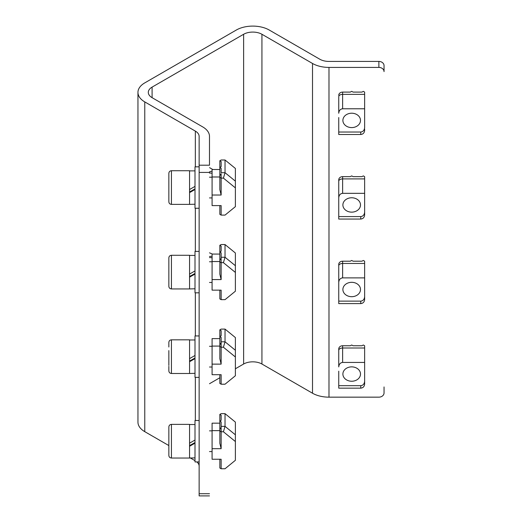 <?xml version="1.0" encoding="UTF-8"?>
<svg xmlns="http://www.w3.org/2000/svg" width="522" height="522" viewBox="0 0 522 522"><rect width="100%" height="100%" fill="white"/><g stroke="black" fill="none" stroke-linecap="round" stroke-linejoin="round"><path stroke-width="0.78" d="M235.383 368.78L243.624 364.023A12.946 7.471 180 0 1 261.933 364.023L312.508 393.223A23.301 13.455 0 0 0 328.984 397.157L378.874 397.157A5.181 4.228 180 0 0 384.048 392.929L384.048 386.952A5.181 4.228 0 0 1 384.048 386.959L384.048 392.929M312.508 63.469A23.301 13.455 0 0 0 328.984 67.41L378.874 67.41L378.874 61.426L328.984 61.426A12.946 7.471 180 0 1 319.829 59.24L269.254 30.041A23.301 13.455 0 0 0 236.303 30.041L144.77 82.887A23.301 13.455 0 0 0 137.952 92.394A23.301 13.455 0 0 0 144.77 101.907L195.345 131.107A12.946 7.471 180 0 1 199.136 136.392L199.136 172.417L199.136 165.2L209.492 165.2L209.492 136.392A23.301 13.455 0 0 0 202.673 126.879L152.098 97.679A12.946 7.471 180 0 1 148.307 92.394A12.946 7.471 180 0 1 152.098 87.109L243.624 34.269A12.946 7.471 180 0 1 261.933 34.269L312.508 63.469L312.508 393.223M378.874 61.426A5.181 4.228 0 0 1 384.048 65.655L384.048 71.631A5.181 4.228 180 0 0 378.874 67.41M196.872 461.918A12.946 7.471 180 0 1 199.136 466.146M137.952 92.394L137.952 422.148A23.301 13.455 0 0 0 144.77 431.661L168.847 445.56M190.184 457.879L195 460.658M209.492 383.729L219.847 377.745M209.492 165.2L209.492 136.392M209.492 495.9L199.136 495.9L199.136 493.714L209.492 493.714M209.492 172.417L199.136 172.417L199.136 493.714M209.492 173.076A15.856 9.155 -60 0 1 212.082 173.33M212.082 171.066L209.492 171.875M209.563 167.647L212.793 169.506M209.492 257.627A15.856 9.155 -60 0 1 212.082 257.881M212.082 256.191L209.492 256.504M209.492 252.831L212.402 254.064M199.136 172.417L199.136 166.838L195 166.838L195 208.265L199.136 208.265M199.136 292.816L195 292.816L195 251.395L199.136 251.395M199.136 377.367L195 377.367L195 335.946L199.136 335.946M199.136 461.918L195 461.918L195 420.497L199.136 420.497M189.558 189.532L195 186.38M189.558 170.994L189.558 204.376L195 204.226M195 188.886L189.558 191.946L189.558 192.611L195 189.532M189.558 274.083L195 270.931M189.558 255.552L189.558 288.934L195 288.777M195 273.437L189.558 276.503L189.558 277.162L195 274.083M189.558 358.634L195 355.482M189.558 340.103L189.558 373.484L195 373.328M195 357.988L189.558 361.054L189.558 361.713L195 358.634M189.558 443.185L195 440.033M189.558 424.654L189.558 458.035L195 457.879M195 442.539L189.558 445.605L189.558 446.271L195 443.185M189.558 170.727L171.438 170.727C169.865 170.877 169.004 171.738 168.847 173.311L168.847 178.805M168.847 196.298L168.847 197.205M189.558 180.527L189.558 197.91M189.558 255.278L171.438 255.278C169.865 255.428 169.004 256.289 168.847 257.861L168.847 281.756M189.558 265.085L189.558 282.461M168.847 365.407L168.847 350.575M189.558 349.636L189.558 367.012M189.558 424.379L171.438 424.379C169.865 424.536 169.004 425.397 168.847 426.963L168.847 435.126M168.847 443.876L168.847 450.864M189.558 434.187L189.558 451.563M235.383 182.472L235.383 196.35L235.383 182.472M219.847 169.506L212.082 169.506L212.082 205.596L221.145 205.596L221.145 215.103L225.028 215.103L235.383 206.653L235.383 187.222M221.145 173.8L221.145 195.026L219.847 189.669L219.847 175.666L221.145 173.8L221.145 178.113L223.416 178.113L225.028 172.704L225.028 160L221.145 160L219.847 160.743L221.145 161.579L221.145 166.635L219.847 167.471L221.145 168.286L221.145 172.704L225.028 172.704L235.383 181.154L235.383 168.449L225.028 160M235.383 168.449L235.383 187.881L223.416 178.113M221.145 215.103L219.847 214.359L219.847 205.596M235.383 206.653L235.383 187.881M221.145 176.984L221.145 179.881M221.145 182.648L221.145 187.189M221.145 178.113L219.847 177.369L219.847 160.743M221.145 166.635L221.145 161.579L221.145 166.635M221.145 169.506L221.145 168.286M221.145 206.816L221.145 208.467M235.383 267.023L235.383 280.908L235.383 267.023M221.145 258.351L221.145 279.577L219.847 274.22L219.847 260.224L221.145 258.351L221.145 257.255L225.028 257.255L225.028 244.55L221.145 244.55L219.847 245.294L221.145 246.13L221.145 251.186L221.145 246.13M219.847 245.294L219.847 252.022L221.145 252.844L221.145 255.806M219.847 254.064L212.082 254.064L212.082 290.147L221.145 290.147L221.145 299.661L225.028 299.661L235.383 291.204L235.383 253.007L235.383 265.711L225.028 257.255L223.416 262.664L221.145 262.664L221.145 252.844M221.145 261.535L221.145 264.432M221.145 267.205L221.145 271.74M221.145 262.664L219.847 261.92L219.847 252.022L221.145 251.186M235.383 253.007L225.028 244.55M221.145 299.661L219.847 298.91L219.847 290.147M235.383 291.204L235.383 271.773M221.145 291.367L221.145 293.018M235.383 351.574L235.383 365.459L235.383 351.574M221.145 342.908L221.145 364.128L219.847 358.777L219.847 344.774L221.145 342.908L221.145 341.806L225.028 341.806L225.028 329.101L221.145 329.101L219.847 329.845L221.145 330.687L221.145 335.737L221.145 330.687M219.847 329.845L219.847 336.573L221.145 337.395L221.145 340.357M221.145 382.626L221.145 374.698L212.082 374.698L212.082 338.615L219.847 338.615M221.145 346.086L221.145 348.983M221.145 351.756L221.145 356.291M221.145 337.395L221.145 347.221L219.847 346.471L219.847 336.573L221.145 335.737M221.145 377.569L221.145 384.212L225.028 384.212L235.383 375.755L235.383 337.558L235.383 350.262L225.028 341.806L223.416 347.221L221.145 347.221M235.383 337.558L225.028 329.101M221.145 384.212L219.847 383.461L219.847 374.698M235.383 375.755L235.383 356.324M221.145 374.698L221.145 375.918M235.383 436.124L235.383 450.01L235.383 436.124M221.145 427.459L221.145 448.679L219.847 443.328L219.847 429.325L221.145 427.459L221.145 426.357L225.028 426.357L225.028 413.652L221.145 413.652L219.847 414.403L221.145 415.238L221.145 420.288L221.145 415.238L221.145 420.288L219.847 421.123L221.145 421.946L221.145 424.915M219.847 414.403L219.847 431.022L221.145 431.772L221.145 423.166M235.383 422.109L235.383 441.54L223.416 431.772L225.028 426.357L235.383 434.813L235.383 422.109L225.028 413.652M219.847 423.166L212.082 423.166L212.082 459.249L221.145 459.249L221.145 468.763L219.847 468.012L219.847 459.249M221.145 468.763L225.028 468.763L235.383 460.306L235.383 441.54M221.145 430.637L221.145 433.534M221.145 436.307L221.145 440.842M235.383 460.306L235.383 440.875M221.145 467.177L221.145 462.127M342.889 120.399A8.802 7.184 0 0 1 351.691 113.215A8.802 7.184 0 0 1 360.493 120.399A8.802 7.184 0 0 1 351.691 127.59A8.802 7.184 0 0 1 342.889 120.399M364.637 129.091L364.637 130.402C364.389 132.875 363.097 134.245 360.754 134.506L338.745 134.506L338.745 132.027L360.754 132.027C363.097 131.74 364.389 130.246 364.637 127.544L364.637 112.184M364.637 106.951L364.637 92.1L363.338 91.35L361.896 92.1L353.14 92.1L351.691 91.35L350.275 92.1L342.628 92.1L342.628 94.345C340.285 94.482 338.993 95.232 338.745 96.583L338.745 112.178M364.637 92.1L364.637 127.544M364.637 108.778L342.628 108.778C340.285 109.059 338.993 110.553 338.745 113.261L338.745 96.583M338.745 95.272A3.882 3.171 180 0 1 341.147 92.342A3.882 3.171 0 0 1 342.628 92.1M338.745 117.522L338.745 132.027M364.637 94.345L342.628 94.345L342.628 108.778M342.889 204.957A8.802 7.184 0 0 1 351.691 197.766A8.802 7.184 0 0 1 360.493 204.957A8.802 7.184 0 0 1 351.691 212.141A8.802 7.184 0 0 1 342.889 204.957M364.637 176.651L364.637 178.896L342.628 178.896C340.285 179.039 338.993 179.783 338.745 181.134L338.745 179.822A3.882 3.171 0 0 1 342.628 176.651L350.275 176.651L351.691 175.907L353.14 176.651L361.896 176.651L363.338 175.907L364.637 176.651L364.637 214.96C364.389 217.426 363.097 218.796 360.754 219.057L338.745 219.057L338.745 216.578L360.754 216.578C363.097 216.297 364.389 214.796 364.637 212.095L364.637 214.96M364.637 178.896L364.637 212.095M364.637 193.329L342.628 193.329C340.285 193.61 338.993 195.111 338.745 197.812L338.745 181.134M338.745 197.812L338.745 216.578M342.889 289.508A8.802 7.184 0 0 1 351.691 282.317A8.802 7.184 0 0 1 360.493 289.508A8.802 7.184 0 0 1 351.691 296.692A8.802 7.184 0 0 1 342.889 289.508M360.754 303.608L360.754 301.129L338.745 301.129L338.745 303.608L360.754 303.608C363.097 303.347 364.389 301.984 364.637 299.511L364.637 298.192A3.882 3.171 180 0 0 364.637 298.192L364.637 261.202L363.338 260.458L361.896 261.202L353.14 261.202L351.691 260.458L350.275 261.202L342.628 261.202L342.628 263.447C340.285 263.59 338.993 264.334 338.745 265.685L338.745 264.373A3.882 3.171 0 0 1 342.628 261.202M360.754 301.129C363.097 300.848 364.389 299.354 364.637 296.646L364.637 299.511M338.745 286.624L338.745 265.685M364.637 261.202L364.637 296.646M364.637 277.88L342.628 277.88C340.285 278.167 338.993 279.661 338.745 282.363L338.745 301.129M364.637 263.447L342.628 263.447L342.628 277.88M342.889 374.059A8.802 7.184 0 0 1 351.691 366.868A8.802 7.184 0 0 1 360.493 374.059A8.802 7.184 0 0 1 351.691 381.243A8.802 7.184 0 0 1 342.889 374.059M360.754 388.159L360.754 385.686L338.745 385.686L338.745 388.159L360.754 388.159C363.097 387.898 364.389 386.534 364.637 384.062L364.637 345.753L364.637 347.998L342.628 347.998C340.285 348.141 338.993 348.885 338.745 350.242L338.745 365.837M364.637 347.998L364.637 362.431L342.628 362.431C340.285 362.718 338.993 364.212 338.745 366.914L338.745 348.924A3.882 3.171 180 0 1 341.147 345.995A3.882 3.171 0 0 1 342.628 345.753L350.275 345.753L351.691 345.009L353.14 345.753L361.896 345.753L363.338 345.009L364.637 345.753M360.754 385.686C363.097 385.399 364.389 383.905 364.637 381.197L364.637 384.062M364.637 362.431L364.637 381.197M364.637 365.837L364.637 360.604M338.745 371.175L338.745 385.686M328.984 67.41L328.984 397.157M261.933 34.269L261.933 364.023M243.624 34.269L243.624 364.023M195.345 131.107L195.345 166.838M195.345 208.265L195.345 251.395M195.345 292.816L195.345 335.946M195.345 377.367L195.345 420.497M144.77 101.907L144.77 431.661M152.098 87.109L152.098 97.679M171.438 170.727L171.438 204.376C169.865 204.226 169.004 203.365 168.847 201.792L168.847 177.898M171.438 255.278L171.438 288.934C169.865 288.777 169.004 287.916 168.847 286.343L168.847 262.449M189.558 339.829L171.438 339.829L171.438 373.484C169.865 373.328 169.004 372.467 168.847 370.894L168.847 366.307M171.438 424.379L171.438 458.035C169.865 457.879 169.004 457.018 168.847 455.452L168.847 431.55M212.082 195.026L221.145 195.026M212.082 176.984L219.847 176.984M212.082 261.535L219.847 261.535M212.082 279.577L221.145 279.577M235.383 272.432L223.416 262.664M212.082 346.086L219.847 346.086M212.082 364.128L221.145 364.128M235.383 356.989L223.416 347.221M223.416 431.772L221.145 431.772M212.082 448.679L221.145 448.679M212.082 430.637L219.847 430.637M360.754 134.506L360.754 132.027M360.754 219.057L360.754 216.578M342.628 176.651L342.628 193.329M342.628 345.753L342.628 362.431M195 170.877L189.558 170.877M195 255.434L189.558 255.434M195 339.985L189.558 339.985M195 424.536L189.558 424.536M189.558 204.376L171.438 204.376M212.082 177.193L209.492 177.193M212.082 197.91L209.492 197.91M189.558 288.934L171.438 288.934M212.082 261.75L209.492 261.75M212.082 282.461L209.492 282.461M171.438 339.829C169.865 339.979 169.004 340.84 168.847 342.412L168.847 346.999M189.558 373.484L171.438 373.484M212.082 346.301L209.492 346.301M212.082 367.012L209.492 367.012M189.558 458.035L171.438 458.035M212.082 430.852L209.492 430.852M212.082 451.563L209.492 451.563"/></g></svg>

